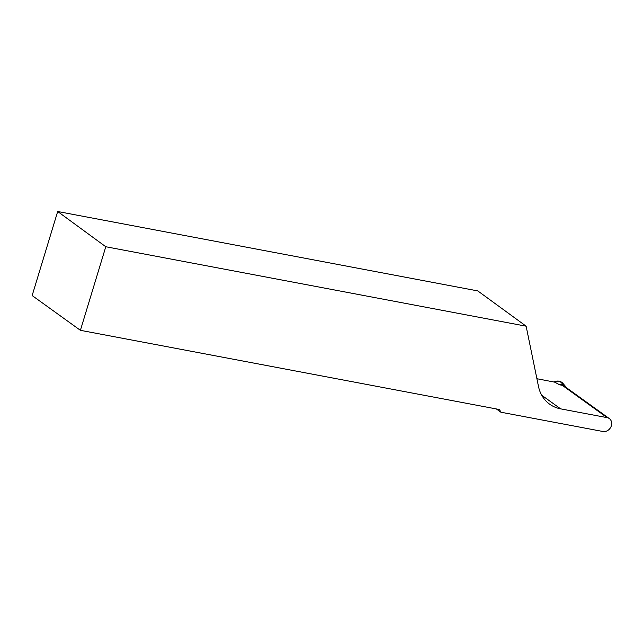 <?xml version="1.0" encoding="UTF-8"?>
<svg xmlns="http://www.w3.org/2000/svg" width="643" height="643" viewBox="0 0 643 643"><rect width="100%" height="100%" fill="white"/><g stroke="black" fill="none" stroke-linecap="round" stroke-linejoin="round"><path stroke-width="0.96" d="M541.719 395.228L560.624 408.852L607.113 417.637L562.247 385.31L559.707 384.827A7.941 6.792 -54.2 0 1 565.808 386.732L562.946 383.397A8.994 7.692 125.8 0 0 553.928 382.006L559.997 381.42L564.144 385.39M565.808 386.732A7.941 6.792 -54.2 0 1 566.499 387.729M57.685 211.507L105.79 246.743L80.399 330.317L32.15 295.555L57.685 211.507L477.773 290.909L526.127 326.194L538.488 386.451A36.707 31.378 -54.2 0 0 549.636 404.174A36.707 31.378 -54.2 0 0 560.624 408.852M559.707 384.827L554.708 382.159L536.905 378.727M496.356 408.94L500.889 412.211L602.909 431.493A7.378 6.309 125.8 0 0 610.85 427.056A7.378 6.309 125.8 0 0 609.323 418.577A7.378 6.309 125.8 0 0 607.113 417.637M105.79 246.743L526.127 326.194M80.399 330.317L499.49 409.535L500.889 412.211M564.45 386.25L609.323 418.577"/></g></svg>
